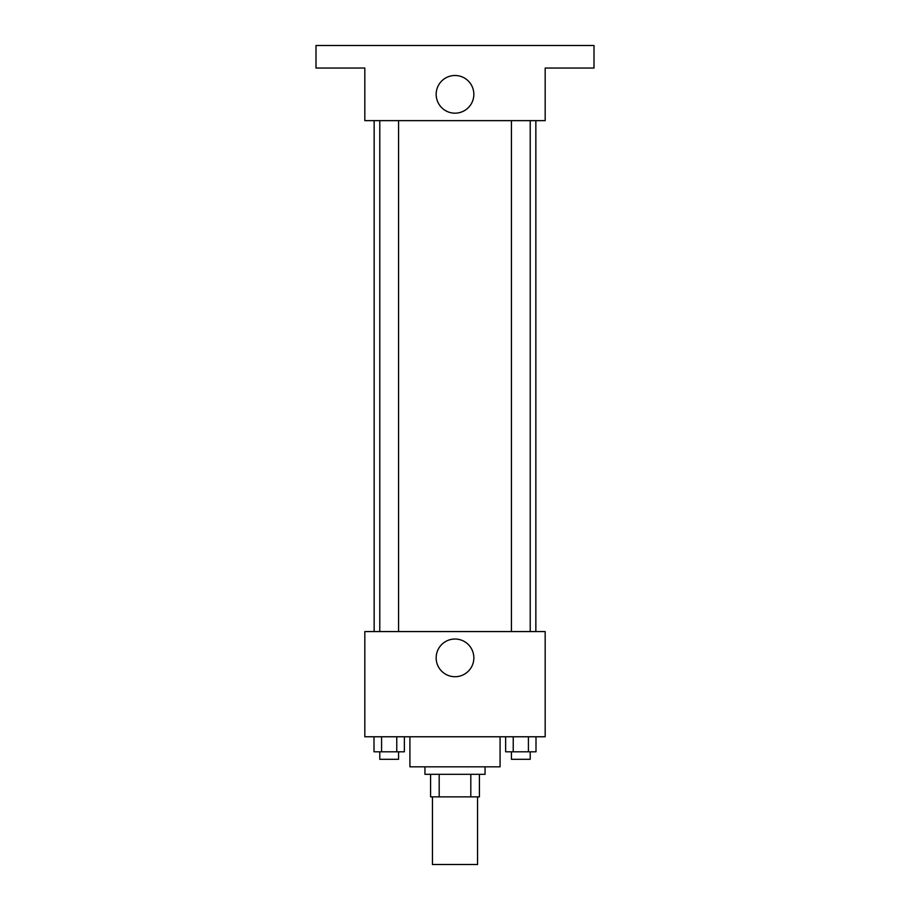 <?xml version="1.0" encoding="UTF-8"?>
<svg xmlns="http://www.w3.org/2000/svg" width="910" height="910" viewBox="0 0 910 910"><rect width="100%" height="100%" fill="white"/><g stroke="black" fill="none" stroke-linecap="round" stroke-linejoin="round"><path stroke-width="1.36" d="M432.455 796.876L432.455 864.5L477.545 864.5L477.545 796.876M470.811 774.33L470.811 796.876L430.578 796.876L430.578 774.33M470.811 796.876L479.422 796.876L479.422 774.33L479.422 796.876M485.053 766.823L485.053 774.33L424.947 774.33L424.947 766.823M439.189 774.33L439.189 796.876M409.921 736.77L409.921 766.823L500.079 766.823L500.079 736.77M545.17 736.77L364.83 736.77L364.83 631.574L545.17 631.574L545.17 736.77M473.848 657.873A18.848 18.848 0 0 1 445.582 674.196A18.848 18.848 0 0 1 445.582 641.55A18.848 18.848 0 0 1 473.848 657.873M535.853 120.643L535.853 631.574M511.431 631.574L511.431 120.643M398.569 120.643L398.569 631.574M545.17 120.643L364.83 120.643L364.83 68.045L315.998 68.045L315.998 45.5L594.003 45.5L594.003 68.045L545.17 68.045L545.17 120.643M473.848 94.344A18.848 18.848 0 0 1 445.582 110.656A18.848 18.848 0 0 1 445.582 78.021A18.848 18.848 0 0 1 473.848 94.344M536.001 736.77L536.001 751.796L505.641 751.796L505.641 736.77M528.414 736.77L528.414 751.796M513.229 736.77L513.229 751.796M530.212 751.796L530.212 759.304L511.431 759.304L511.431 751.796M404.358 736.77L404.358 751.796L373.999 751.796L373.999 736.77M396.771 736.77L396.771 751.796M381.586 736.77L381.586 751.796M398.569 751.796L398.569 759.304L379.788 759.304L379.788 751.796M374.147 120.643L374.147 631.574M530.212 631.574L530.212 120.643M379.788 120.643L379.788 631.574"/></g></svg>
